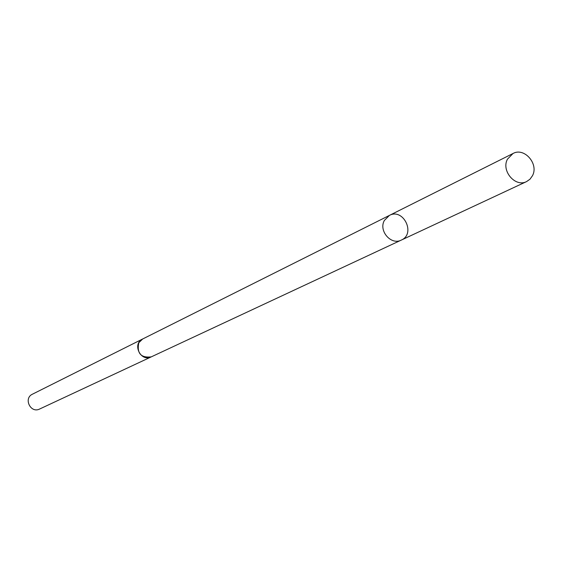 <?xml version="1.0" encoding="UTF-8"?>
<svg xmlns="http://www.w3.org/2000/svg" width="562" height="562" viewBox="0 0 562 562"><rect width="100%" height="100%" fill="white"/><g stroke="black" fill="none" stroke-linecap="round" stroke-linejoin="round"><path stroke-width="0.84" d="M151.677 356.68L151.297 356.863C140.886 358.05 136.721 353.35 138.786 342.757L142.657 338.998L389.382 215.422L384.366 220.452C378.359 230.792 391.124 245.552 401.31 240.086C416.042 233.911 403.361 207.715 389.382 215.422L384.366 220.452C378.359 230.792 391.124 245.552 401.31 240.086L526.601 181.575C515.326 187.645 500.932 170.764 507.493 159.123L513.022 153.496C524.29 147.068 539.014 163.964 532.453 175.751L529.987 179.201L526.601 181.575M401.31 240.086L151.29 356.856C140.739 362.342 131.803 343.867 142.65 338.991L143.029 338.809M151.297 356.863L39.607 409.031C30.643 413.674 23.225 398.346 32.427 394.194L142.65 338.991M389.382 215.422L513.022 153.496"/></g></svg>
